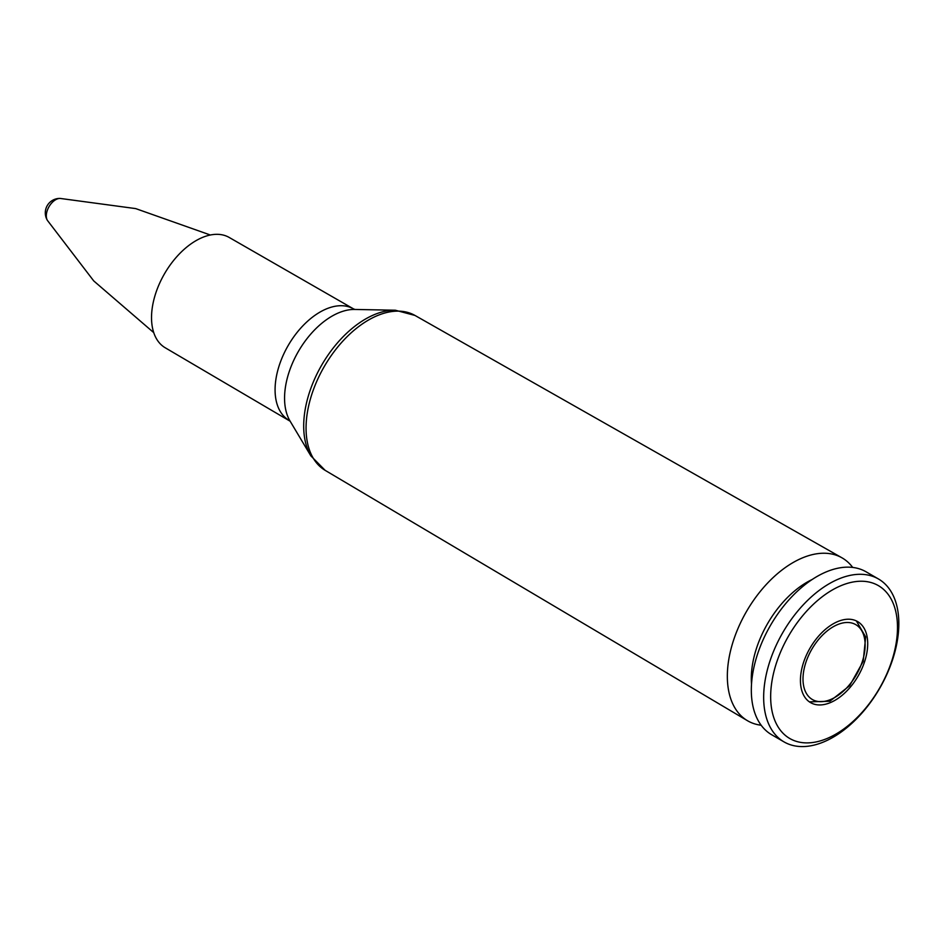 <?xml version="1.0" encoding="UTF-8"?>
<svg xmlns="http://www.w3.org/2000/svg" width="945" height="945" viewBox="0 0 945 945"><rect width="100%" height="100%" fill="white"/><g stroke="black" fill="none" stroke-linecap="round" stroke-linejoin="round"><path stroke-width="1.42" d="M852.697 567.437A94.157 55.885 120.1 0 0 841.912 557.786A94.157 55.885 120.1 0 0 746.585 611.332A94.157 55.885 120.1 0 0 747.412 720.669A94.157 55.885 120.1 0 0 761.15 725.228M288.898 420.218A64.354 38.202 120.1 0 1 288.237 345.421A64.354 38.202 120.1 0 1 353.489 308.873L229.222 237.467A63.764 37.847 120.1 0 0 164.56 273.672A63.764 37.847 120.1 0 0 165.221 347.772L290.162 421.234M812.227 579.474A79.852 47.404 120.1 0 0 751.511 684.133M878.496 579.001L866.163 571.855A94.157 55.885 120.1 0 0 770.565 625.247A94.157 55.885 120.1 0 0 771.663 734.737L783.996 741.884A94.157 55.885 120.1 0 0 824.43 741.612A94.157 55.885 120.1 0 0 892.47 660.035A94.157 55.885 120.1 0 0 878.496 579.001A94.157 55.885 120.1 0 0 782.897 632.406A94.157 55.885 120.1 0 0 783.996 741.884M827.678 738.246A88.357 52.447 120.1 0 0 891.926 600.571A88.357 52.447 120.1 0 0 782.614 647.431A88.357 52.447 120.1 0 0 827.678 738.246M830.679 702.478A46.848 27.807 120.1 0 0 864.545 661.878A46.848 27.807 120.1 0 0 857.587 621.562A46.848 27.807 120.1 0 0 810.019 648.128A46.848 27.807 120.1 0 0 810.562 702.619A46.848 27.807 120.1 0 0 830.679 702.478M153.728 332.616L93.732 280.913L47.404 220.386A13.336 7.914 -59.9 0 1 47.947 208.786A13.336 7.914 -59.9 0 1 56.854 199.123A13.336 7.914 -59.9 0 1 60.149 198.426L135.69 208.597L210.357 235.01M310.834 455.856L290.032 421.021A67.898 40.304 -59.9 0 1 298.443 351.339A67.898 40.304 -59.9 0 1 354.765 309.452L395.329 310.22A88.641 52.613 120.1 0 0 321.82 364.9A88.641 52.613 120.1 0 0 310.834 455.856L325.139 470.338A89.527 53.144 -59.9 0 1 324.359 366.377A89.527 53.144 -59.9 0 1 414.997 315.453L841.912 557.786M830.938 699.394A43.281 25.692 -59.9 0 1 808.861 654.909A43.281 25.692 -59.9 0 1 862.407 631.957A43.281 25.692 -59.9 0 1 830.938 699.394M395.329 310.22L414.997 315.453M325.139 470.338L747.412 720.669M353.489 308.873L355.001 309.464M60.149 198.426A14.447 14.447 0 0 0 47.415 220.398M809.381 701.863L829.864 701.237L849.602 685.763L863.187 661.394L865.679 636.954L856.347 620.912"/></g></svg>
